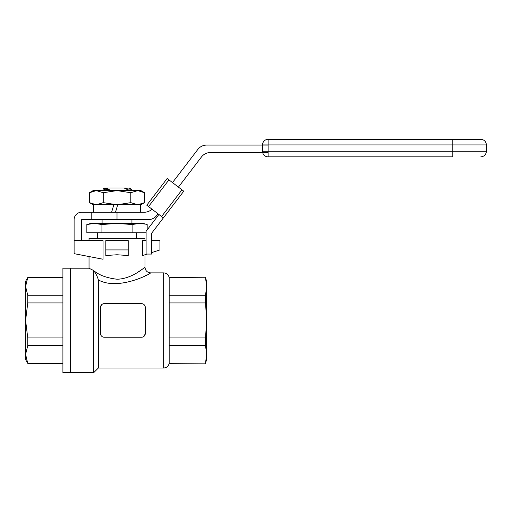 <?xml version="1.0" encoding="UTF-8"?>
<svg xmlns="http://www.w3.org/2000/svg" width="512" height="512" viewBox="0 0 512 512"><rect width="100%" height="100%" fill="white"/><g stroke="black" fill="none" stroke-linecap="round" stroke-linejoin="round"><path stroke-width="0.77" d="M128.205 255.52L117.011 254.765L105.818 255.52L105.818 249.926L128.205 249.926L128.205 255.52M128.205 249.926L128.205 240.595L105.818 240.595L105.818 249.926M74.106 240.595L103.053 240.595L103.053 259.251L74.106 253.658L74.106 219.699A7.462 7.462 0 0 1 81.568 212.237L91.206 212.237L91.206 219.699L148 219.699A11.194 11.194 0 0 0 156.896 215.302L158.042 213.805M146.099 240.595L142.662 240.595L142.662 255.52L147.123 254.074M151.693 252.589L159.923 249.926L159.923 240.595L151.693 240.595M163.654 272.87L163.654 368.013C166.611 367.802 168.454 366.253 169.171 363.354L169.171 277.536C168.454 274.637 166.611 273.082 163.654 272.87L150.592 272.87C147.2 272.538 145.331 270.669 144.998 267.277L143.776 268.186M139.322 278.509L139.91 278.253M145.203 275.763L147.027 274.822M90.246 268.845L93.696 270.547C87.52 267.482 87.52 267.482 93.696 270.547L93.779 270.675C96.09 273.875 97.613 276.973 98.355 279.955C118.387 290.912 150.65 273.888 150.592 272.87C150.618 273.958 118.208 290.886 98.355 279.955L98.355 368.013L93.696 372.678L70.374 372.678L70.374 268.205L70.374 372.678L62.912 372.678L62.912 268.205L89.03 268.205L90.029 268.736M100.506 307.386A3.731 3.731 0 0 1 104.237 303.654L141.549 303.654A3.731 3.731 0 0 1 145.28 307.386L145.28 333.504A3.731 3.731 0 0 1 141.549 337.235L104.237 337.235A3.731 3.731 0 0 1 100.506 333.504L100.506 307.386L101.574 304.774M93.696 270.547L93.696 372.678M117.011 279.219C132.371 278.963 144.986 266.752 144.998 267.277C145.03 266.726 132.352 278.976 117.011 279.219C106.925 278.054 99.181 275.206 93.779 270.675M143.718 268.23L142.893 268.832M142.694 268.979L137.907 272.192M144.998 240.595L144.998 238.355L89.03 238.355L89.03 240.595M145.28 333.504L144.218 336.109M169.171 345.619L205.562 345.619L205.562 337.946L169.171 337.946M169.171 363.123L205.562 363.123L169.171 363.354M169.171 277.766L205.562 277.766L169.171 277.536M169.171 302.944L205.562 302.944L205.562 295.264L169.171 295.264M205.562 337.946L206.56 320.442L205.562 302.944M205.562 363.123L206.56 354.374L205.562 345.619M205.562 363.354L206.56 359.622L206.56 286.515L205.562 277.766M205.562 295.264L206.56 286.515L206.56 281.267L205.562 277.536M25.6 293.299L25.6 359.622L27.757 363.354L25.6 354.374L27.757 345.619L27.757 337.946L25.6 320.442L25.6 340.032M25.6 281.267L25.6 320.442L27.757 302.944L27.757 295.264L25.6 286.515L27.757 277.536L25.6 281.267M27.757 295.264L62.912 295.264M62.912 277.766L27.757 277.766M27.757 302.944L62.912 302.944M27.757 337.946L62.912 337.946M27.757 363.123L62.912 363.123M62.912 345.619L27.757 345.619M268.128 145.075L206.688 145.075A11.194 11.194 0 0 0 197.798 149.478L172.499 182.592M152 209.184A11.194 11.194 0 0 1 144.314 212.237L91.206 212.237M178.432 187.117L201.485 156.941A11.194 11.194 0 0 1 210.381 152.538L268.128 152.538M81.568 240.595L81.568 219.699L91.206 219.699M158.931 214.483L146.099 231.283L146.099 254.074L151.693 254.074L151.693 233.178L183.763 191.194L167.162 178.509L146.778 205.197L148.557 206.554L168.941 179.872M163.379 217.882L148.557 206.554M115.501 212.237L117.709 204.774M130.803 192.73L137.696 190.598L144.589 192.73L140.896 190.598L117.011 190.598L130.803 192.73L130.803 202.643L117.011 204.774L113.818 204.774L111.61 212.237M117.011 190.598L93.133 190.598L89.44 192.73L96.333 190.598L103.226 192.73L117.011 190.598M103.226 192.73L103.226 202.643L96.333 204.774L89.44 202.643L89.44 192.73M96.333 204.774L93.133 204.774L89.44 202.643L96.333 204.774L117.011 204.774L103.226 202.643M144.589 192.73L144.589 202.643L137.696 204.774L130.803 202.643M117.011 204.774L140.896 204.774L144.589 202.643M145.67 224.147L139.635 223.43L132.096 224.512L117.011 223.43L101.933 224.512L94.394 223.43L86.854 224.512L86.854 232.762L146.099 232.762M94.394 223.43L90.893 223.43L86.854 224.512L94.394 223.43L143.13 223.43L147.174 224.512L147.174 229.875M132.096 224.512L132.096 232.762M101.933 224.512L101.933 232.762M131.936 219.699L131.936 223.43M102.086 219.699L102.086 223.43M104.928 189.901L103.123 188.851L103.955 187.987L126.15 187.987M129.101 188.032L131.347 189.261L130.643 189.85L131.936 189.85L131.11 190.598M129.178 187.987L130.074 187.987L131.936 189.85M107.872 187.987L107.098 188.544L109.267 189.331L106.362 190.598M126.003 187.987L124.762 188.506L128.666 190.003L128.467 190.598M124.762 188.506L129.139 187.987M103.11 188.826L107.098 188.544M128.666 190.502C132.205 190.285 132.864 190.067 130.643 189.85L128.666 190.003M103.558 190.598L104.928 189.805L109.267 189.331M486.4 151.258L486.4 144.915L268.128 144.915L268.128 139.322A5.594 5.594 0 0 0 262.528 144.915L262.528 151.258A5.594 5.594 0 0 0 268.128 156.858L452.819 156.858L452.819 151.258L262.528 151.258A5.594 5.594 0 0 0 268.128 156.858L268.128 144.915L262.528 144.915A5.594 5.594 0 0 1 268.128 139.322L480.806 139.322L452.819 139.322L452.819 151.258L486.4 151.258C486.067 154.656 484.198 156.525 480.806 156.858M117.011 212.237L117.011 219.699M181.984 189.837L161.6 216.525M144.998 267.277L144.998 254.765M163.654 368.013L98.355 368.013M89.03 268.205L89.03 256.538M62.912 277.536L27.757 277.536M62.912 363.354L27.757 363.354M140.333 204.774L140.333 212.237M93.696 204.774L93.696 212.237M136.602 238.355L136.602 232.762M97.427 238.355L97.427 232.762M486.4 144.915C486.067 141.523 484.198 139.654 480.806 139.322"/></g></svg>
